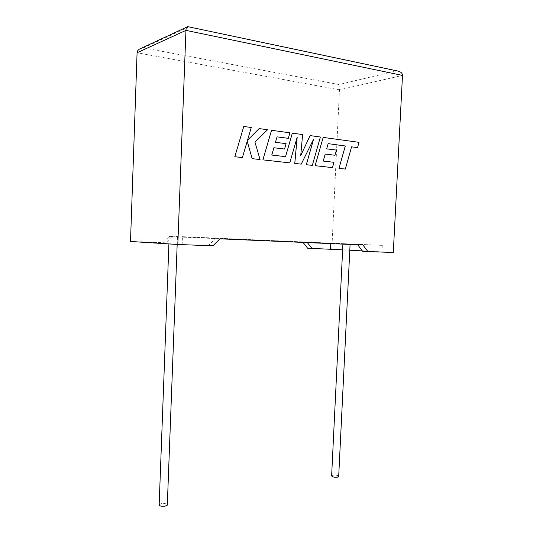 <?xml version="1.0" encoding="UTF-8"?>
<svg xmlns="http://www.w3.org/2000/svg" width="533" height="533" viewBox="0 0 533 533"><rect width="100%" height="100%" fill="white"/><g stroke="black" fill="none" stroke-linecap="round" stroke-linejoin="round"><path stroke-width="0.4" stroke-dasharray="2.67 2" d="M338.695 476.295C337.669 475.323 335.757 474.95 332.965 475.17L331.633 475.756M344.245 243.708L350.108 243.961L344.245 243.708M159.167 504.638L161.479 503.605C164.417 503.292 166.363 503.638 167.322 504.651M171.506 236.186L177.482 236.452L171.506 236.186M307.641 248.218L331.826 249.144L339.461 89.804L402.495 75.419M393.294 252.502L331.826 249.144M362.313 250.91L381.934 251.989L362.58 251.263M342.626 249.83L349.801 250.224M130.505 241.469L162.732 242.695L169.221 236.532L303.024 242.408M182.439 236.679L382.274 245.373L182.439 236.679L182.139 244.547L208.436 245.526L215.459 238.631L357.69 244.767M382.274 245.373L381.934 251.989M142.051 234.893L141.798 241.982L166.303 242.915L172.839 236.699L307.348 242.595M330.826 243.115L330.806 243.608M162.732 242.695L166.303 242.915M182.139 244.547L141.798 241.982M208.436 245.526L212.9 245.8M169.221 236.532L172.839 236.699M302.944 242.308L307.274 242.502M215.459 238.631L219.976 238.831M357.683 244.754L362.96 244.993M398.004 71.069L396.319 70.916L339.001 84.547L339.461 89.804L137.081 52.76M187.896 26.683L396.319 70.916M339.001 84.547L143.604 47.87L141.472 48.17M242.375 157.575L247.199 141.252M260.031 159.547L254.941 142.184L267.526 129.739L259.105 128.58M247.519 140.259L251.243 127.5L243.761 126.468M312.285 165.383L320.353 137.021L310.093 135.609M300.732 155.529L302.584 134.569L292.304 133.157M285.555 156.662L271.737 155.056L273.875 147.741M284.522 149.053L286.068 143.67L275.414 142.304L277.047 136.848M288.293 138.347L289.872 132.824L271.517 130.292M289.772 162.865L297.154 137.248M301.172 164.137L313.531 139.326M328.128 143.637L326.636 148.86L336.376 150.106L334.931 155.263M345.331 169.074L351.567 146.828M357.503 147.614L358.975 142.344L323.138 137.401M332.452 167.635L333.931 162.312L323.205 161.059L325.177 154.057M143.604 47.87L188.522 27.056M350.081 244.434L350.108 243.961M177.176 244.454L177.482 236.452M168.901 243.927L169.194 236.086M342.906 244.127L342.926 243.648M187.723 26.65L186.85 27.056"/><path stroke-width="0.8" d="M342.906 244.127L331.633 475.756C332.032 476.908 333.938 477.388 337.369 477.195L338.695 476.295M167.322 504.651L167.302 505.177L165.01 506.203C161.219 506.51 159.274 505.984 159.167 504.638L168.901 243.927M303.024 242.408L307.641 248.218L342.626 249.83M367.87 251.556L393.294 252.502L402.495 75.419C402.468 73.294 400.976 71.848 398.004 71.069L187.723 26.65C186.663 26.777 186.07 28.016 185.944 30.374L177.822 244.5L212.9 245.8L219.976 238.831L362.96 244.993L367.87 251.556L362.58 251.263L357.69 244.767M349.801 250.224L362.313 250.91M186.85 27.056L141.472 48.17C138.7 49.136 137.234 50.668 137.081 52.76L130.505 241.469L177.822 244.5M311.985 248.458L307.348 242.595M330.806 243.608L330.54 249.164M259.131 128.573L247.512 140.292L251.27 127.494L243.761 126.468L234.813 156.729L242.402 157.568L247.212 141.205L252.169 158.667L260.057 159.54L254.967 142.184L267.553 129.739L259.105 128.58L247.519 140.259M243.788 126.461L234.813 156.729M234.84 156.729L242.402 157.568M247.199 141.252L252.169 158.667M252.196 158.667L260.057 159.54M310.119 135.602L300.725 155.603L302.611 134.569L292.337 133.15L285.555 156.662L271.763 155.056L273.875 147.734L284.549 149.047L286.094 143.663L275.441 142.298L277.047 136.848L288.32 138.34L289.899 132.817L271.517 130.292L262.889 159.867L289.772 162.865L297.201 137.108L294.796 163.424L301.205 164.137L313.597 139.193L306.328 164.71L312.318 165.377L320.38 137.014L310.119 135.602L300.732 155.529M292.337 133.15L285.528 156.662M273.875 147.741L284.549 149.047M277.04 136.854L288.32 138.34M271.544 130.285L262.889 159.867L289.772 162.865M297.154 137.248L294.762 163.424L301.205 164.137M313.531 139.326L306.295 164.71L312.318 165.377M357.536 147.614L359.002 142.338L323.165 137.401L315.13 165.69L332.479 167.629L333.958 162.312L323.238 161.059L325.203 154.057L334.964 155.256L336.403 150.099L326.669 148.854L328.161 143.637L345.271 145.989L339.001 168.361L345.357 169.068L351.573 146.822L357.536 147.614L351.567 146.828M328.161 143.637L345.271 145.989M345.304 145.989L339.001 168.361M339.028 168.361L345.357 169.068M323.165 137.401L315.103 165.696L332.479 167.629M325.203 154.064L334.964 155.256M402.495 75.419L185.944 30.374L137.081 52.76M338.682 476.615L350.081 244.434M167.302 505.177L177.176 244.454"/></g></svg>
